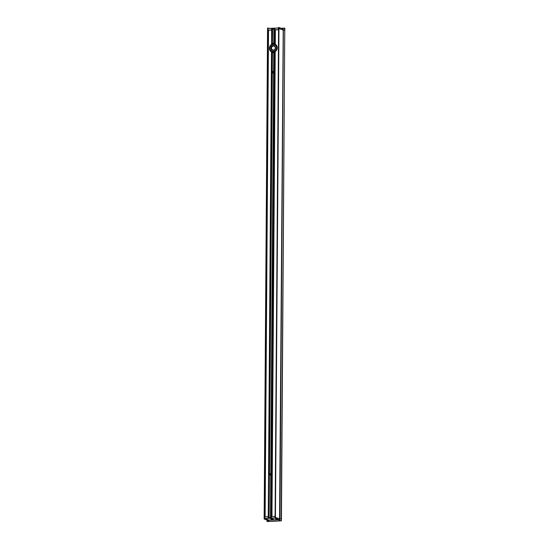 <?xml version="1.0" encoding="UTF-8"?>
<svg xmlns="http://www.w3.org/2000/svg" width="549" height="549" viewBox="0 0 549 549"><rect width="100%" height="100%" fill="white"/><g stroke="black" fill="none" stroke-linecap="round" stroke-linejoin="round"><path stroke-width="0.82" d="M271.625 43.694L271.659 43.577A4.728 4.351 110 0 1 272.414 43.337L272.462 43.481A4.728 4.351 110 0 1 274.308 43.392L273.848 43.268A4.728 4.351 110 0 1 274.596 43.433L275.269 43.687L275.365 29.9L274.871 29.708L274.857 28.774L274.596 43.433L274.919 29.797M271.741 43.735L271.625 43.865A4.728 4.351 110 0 1 274.987 43.577M271.563 43.673L271.762 28.919L271.563 43.632L271.652 28.946L271.481 29.975L268.125 30.14L268.015 29.104L267.555 29.131L264.68 517.899M271.762 28.919L272.51 28.884L272.503 43.337L272.606 28.898L272.51 43.337M272.304 71.864L272.345 52.567A4.728 4.351 110 0 1 271.597 52.402L271.535 52.375M271.597 52.402L268.255 517.693L271.501 52.368M271.968 516.472L275.214 52.203L274.534 52.258A4.728 4.351 110 0 1 273.779 52.498L273.642 71.981A0.789 0.727 110 0 1 273.642 72.31L270.835 474.089A0.789 0.727 110 0 1 270.835 474.418L270.492 517.59M273.738 52.649A4.728 4.351 110 0 1 272.441 52.635M272.441 52.587L272.208 72.379A0.789 0.727 110 0 1 272.208 72.049L272.441 52.587M272.606 28.987L273.903 28.925M269.497 474L269.401 474.487A0.789 0.727 110 0 1 269.401 474.158L272.208 72.379L269.504 473.986M273.944 28.816L273.848 43.268L273.903 28.823L274.699 28.781M269.195 517.659L268.351 517.686M270.829 473.938L273.628 72.495M270.787 475.002A0.789 0.727 110 0 1 269.696 474.13A0.789 0.727 110 0 1 270.794 473.718M270.767 473.698A0.789 0.727 -70 0 0 270.238 475.153M269.497 474.679L269.099 517.652M273.635 71.83L273.766 52.526M273.594 72.9A0.789 0.727 110 0 1 272.462 72.166A0.789 0.727 110 0 1 273.601 71.61M273.574 71.596A0.789 0.727 -70 0 0 273.045 73.051M274.534 52.258L271.281 517.549L270.533 517.583L270.822 474.604M264.405 517.879L264.721 516.822L268.084 516.664L268.187 517.693L271.446 517.542L271.57 516.492L274.96 516.335L275.028 517.364L279.942 518.908L275.227 517.357L278.638 28.589L275.111 517.364M278.638 28.589L275.09 517.364M279.935 519.951L275.413 518.386L278.967 28.589L283.359 30.147L278.967 28.589L278.871 27.45L283.229 29.097L279.544 520.178L279.935 519.951L283.359 30.147L284.766 30.092L281.218 518.853L279.942 518.908L281.349 518.86L281.342 520.733L267.102 521.523L267.068 520.081M284.759 28.15L281.424 520.761L267.109 521.523M284.842 30.12L284.856 28.26M267.857 27.985L264.138 518.942L268.427 520.569M273.272 519.08L271.151 519.093L273.272 519.08M268.729 520.699L268.928 520.171L268.53 520.706L264.206 518.929L267.631 28.081L268.969 28.445M278.515 519.711L268.79 520.164L264.405 518.606L264.241 519.045L268.461 520.582M281.417 28.363L284.643 28.212L284.629 30.085L283.359 30.147L283.167 28.905L278.576 27.567L275.159 518.414L279.441 520.033M281.431 518.887L281.417 520.761L281.431 518.887M278.226 519.601L268.886 520.054L264.639 518.51L275.063 518.002L275.159 518.407M269.147 28.438L267.665 27.992M274.857 28.774L271.597 28.932M267.823 28.383L278.446 28.081L278.576 27.567L278.487 27.992L268.056 28.493L267.83 28.074L268.214 28.486M278.446 28.603L278.322 29.646L274.967 29.804M278.576 27.567L278.446 28.081M275.166 48.772A2.436 2.244 -70 0 0 272.853 45.533A2.436 2.244 -70 0 0 271.268 49.444A2.436 2.244 -70 0 0 275.166 48.772M271.11 47.097A2.361 2.175 110 0 1 273.93 45.704A2.361 2.175 110 0 1 275.131 48.758A2.361 2.175 110 0 1 272.318 50.144A2.361 2.175 110 0 1 271.11 47.097M274.809 44.071A4.2 3.87 110 0 1 274.823 44.078A4.2 3.87 110 0 1 276.971 49.499A4.2 3.87 110 0 1 271.933 51.963A4.2 3.87 -70 0 0 274.932 44.119A4.2 3.87 -70 0 0 269.772 46.535A4.2 3.87 -70 0 0 271.92 51.956L271.954 51.97M269.497 473.972L272.304 72.578M275.097 29.859L275.001 43.577M265.126 516.801L268.523 30.229L268.125 30.14M271.515 516.513L274.761 52.21M274.939 52.272L271.7 516.485M268.255 30.195L264.858 516.815M264.687 516.835L268.344 30.216M268.928 520.479L264.405 518.606M267.013 520.061L267.185 521.55L281.424 520.761M275.028 517.885L264.597 518.386M272.057 518.702L270.643 518.688M283.133 28.994L278.947 27.477M269.127 28.438L267.933 28.006M284.67 28.123L281.205 28.287L284.794 28.157L284.849 30.126M268.283 30.195L271.625 30.078L268.53 30.229M275.378 29.9L278.467 29.749L274.932 29.804M278.48 27.992L268.056 28.493M274.013 45.739A2.361 2.175 -70 0 0 272.4 50.179M276.078 49.149A3.5 3.225 110 0 1 271.782 51.16A3.5 3.225 110 0 1 270.115 46.686A3.5 3.225 110 0 1 274.411 44.675A3.5 3.225 110 0 1 276.078 49.149M275.131 48.737A2.011 1.853 110 0 1 272.661 49.897A2.011 1.853 110 0 1 271.7 47.324A2.011 1.853 110 0 1 274.171 46.164A2.011 1.853 110 0 1 275.131 48.737M273.903 28.823L273.8 43.261M268.241 517.693L271.487 52.361M273.594 72.502L270.794 473.917M270.787 474.611L270.492 517.583M273.738 52.519L273.601 71.809M264.138 518.942L267.569 28.095M281.321 520.871L267.185 521.55M267.006 520.054L266.992 521.42M270.479 518.62L272.222 518.633M274.823 44.078L274.788 44.064C270.101 42.108 267.068 50.446 271.92 51.956"/></g></svg>
